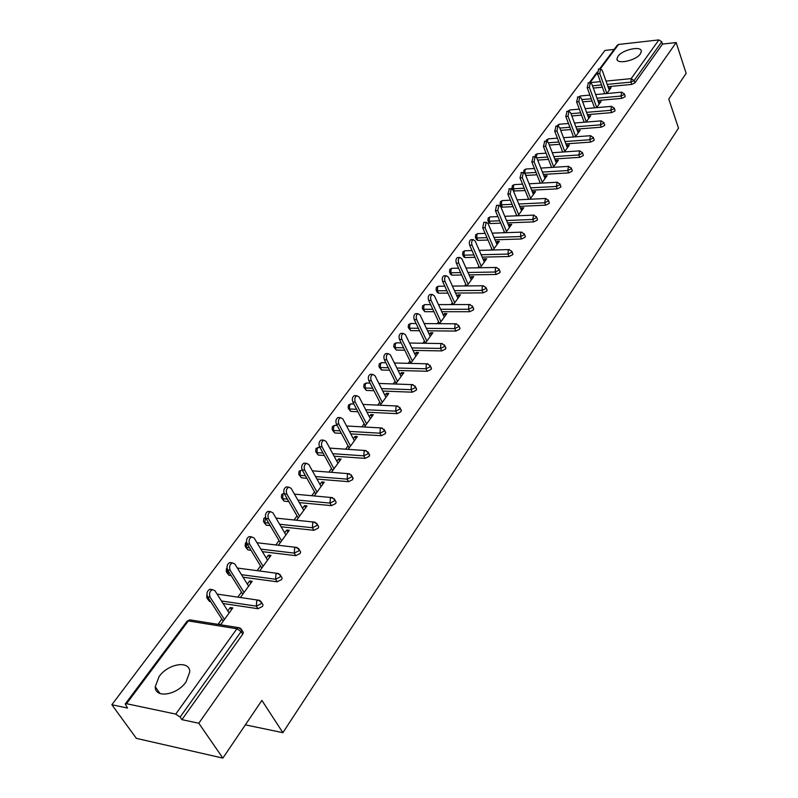 <?xml version="1.0" encoding="UTF-8"?>
<svg xmlns="http://www.w3.org/2000/svg" width="798" height="798" viewBox="0 0 798 798"><rect width="100%" height="100%" fill="white"/><g stroke="black" fill="none" stroke-linecap="round" stroke-linejoin="round"><path stroke-width="1.2" d="M617.991 56.299L616.984 58.803C616.285 64.818 635.936 60.728 640.365 53.885L641.323 51.451C641.921 45.436 622.48 49.526 617.991 56.299M159.061 676.634L155.241 686.749C154.792 698.689 177.056 695.258 186.084 681.851L189.744 671.996C190.074 660.036 168.179 663.447 159.061 676.634M599.567 68.947L617.323 45.177L618.56 44.459L658.899 39.91L661.771 41.795L662.52 44.06L676.165 42.553L686.15 73.336L668.764 99.032L678.509 128.149L282.881 732.684L261.904 700.405L222.871 758.1L136.378 738.369L111.85 704.734L127.51 708.065L125.246 703.986L126.523 703.716L175.75 714.09L236.906 628.764L188.308 620.934L126.523 703.716M614.161 49.416L604.964 50.434L111.85 704.734M245.365 724.853L282.881 732.684M242.562 631.228L243.36 632.465L242.732 634.181L181.924 719.656L198.802 723.247L222.871 758.1M242.732 634.181L241.086 631.607L180.129 717.073L181.924 719.656M180.129 717.073L175.75 714.09M676.165 42.553L198.802 723.247M231.57 609.632L230.243 607.547L232.807 607.936L220.727 624.545L218.153 624.136L221.864 619.039M230.243 607.547L227.809 610.889M662.52 44.06L634.909 82.872L631.747 84.418L608.016 86.673M602.38 87.211L593.303 88.069M625.083 95.969L625.004 96.807L621.802 98.363L597.822 100.518M592.076 101.027L582.69 101.875M614.959 110.174L614.869 111.042L611.637 112.618L587.408 114.653M581.543 115.151L571.827 115.959M604.605 124.688L604.515 125.595L601.253 127.191L576.755 129.106M570.77 129.575L560.705 130.363M594.021 139.53L593.931 140.478L590.63 142.094L565.872 143.869M559.747 144.318L549.323 145.066M583.198 154.702L583.109 155.69L579.767 157.326L554.73 158.972M548.485 159.381L537.672 160.099M536.944 174.792L525.732 175.45M572.126 170.223L572.036 171.251L568.655 172.907L543.338 174.413M525.144 190.552L513.443 191.001M560.795 186.104L560.715 187.181L557.283 188.857L531.687 190.203M513.054 206.672L502.431 207.161L501.064 206.413L500.266 204.497M549.204 202.353L549.124 203.48L545.652 205.176L519.747 206.363M500.675 223.161L490.241 223.57L488.885 222.792L488.067 220.896M537.333 218.981L537.254 220.158L533.742 221.874L507.528 222.891M487.987 240.038L477.773 240.358L476.406 239.57L475.588 237.684M525.174 236.018L525.094 237.245L521.543 238.981L495.009 239.819M474.98 257.315L465.005 257.555L463.648 256.737L462.81 254.861M512.725 253.455L512.645 254.742L509.054 256.507L482.192 257.146M461.653 275.011L451.927 275.17L450.571 274.322L449.733 272.467M499.967 271.33L499.897 272.677L496.256 274.462L469.044 274.891M447.977 293.135L438.531 293.205L437.174 292.337L436.326 290.492M486.89 289.634L486.82 291.051L483.139 292.856L455.578 293.075M433.942 311.699L424.805 311.689L422.591 308.976M473.483 308.407L473.423 309.883L469.683 311.719L441.753 311.699M419.549 330.721L410.731 330.641L408.516 327.918M459.728 327.659L459.678 329.205L455.897 331.07L427.578 330.801M404.756 350.222L396.307 350.063L394.092 347.339M445.623 347.399L445.583 349.025L441.743 350.911L413.035 350.382M389.564 370.222L381.514 369.993L379.289 367.26M431.149 367.659L431.11 369.364L427.219 371.279L398.092 370.462M373.953 390.721L366.332 390.431L364.107 387.698M416.287 388.456L416.257 390.242L412.317 392.187L382.751 391.06M357.893 411.758L350.751 411.419L348.526 408.676M401.025 409.803L401.005 411.688L397.015 413.653L366.98 412.207M341.374 433.354L334.751 432.955L332.537 430.222M385.344 431.738L385.344 433.713L381.284 435.708L350.781 433.903M324.377 455.508L318.322 455.079L316.108 452.346M369.225 454.271L369.235 456.346L365.125 458.371L334.113 456.197M306.861 478.261L301.445 477.812L299.24 475.079M352.656 477.433L352.686 479.618L348.517 481.673L316.956 479.089M288.816 501.623L284.098 501.174L281.894 498.451M335.619 501.254L336.148 502.211L335.659 503.548L331.429 505.643L299.3 502.61M270.213 525.613L266.253 525.194L264.068 522.481M318.083 525.752L318.661 526.77L318.153 528.166L313.853 530.291L281.115 526.79M251.011 550.271L247.909 549.902L245.734 547.199M300.038 550.969L300.656 552.036L300.118 553.503L295.759 555.667L262.372 551.647M231.181 575.607L229.026 575.318L226.861 572.635M281.445 576.924L282.123 578.051L281.564 579.597L277.135 581.792L243.051 577.213M210.682 601.652L209.595 601.493L207.45 598.819M262.303 603.667L263.031 604.844L262.442 606.48L257.944 608.714L223.101 603.507M240.447 597.423L252.168 581.293L249.624 580.954L247.32 584.106M241.495 592.106L237.884 597.054M259.689 570.959L270.981 555.428L268.447 555.119L266.273 558.101M260.547 565.962L257.146 570.63M278.402 545.224L289.255 530.301L286.731 530.032L284.677 532.845M279.061 540.555L275.869 544.924M296.587 520.216L307.011 505.882L304.497 505.643L302.562 508.306M297.036 515.877L294.063 519.957M314.252 495.927L324.267 482.152L321.774 481.942L319.948 484.446M314.522 491.887L311.749 495.698M331.429 472.296L341.055 459.059L338.581 458.88L336.856 461.244M331.529 468.556L328.936 472.107M348.137 449.324L357.394 436.596L354.93 436.446L353.305 438.671M348.068 445.863L345.664 449.154M364.397 426.97L373.294 414.721L370.841 414.601L369.314 416.706M364.157 423.768L361.933 426.83M380.217 405.204L388.776 393.434L386.342 393.334L384.895 395.309M379.828 402.262L377.773 405.095M395.618 384.018L403.858 372.696L401.434 372.626L400.077 374.481M395.1 381.324L393.195 383.938M410.631 363.379L418.551 352.487L416.137 352.437L414.87 354.182M409.963 360.915L408.217 363.319M425.254 343.27L432.875 332.796L430.481 332.766L429.284 334.402M424.456 341.025L422.85 343.24M439.508 323.669L446.84 313.594L444.456 313.584L443.339 315.12M438.581 321.644L437.114 323.659M453.404 304.567L460.456 294.861L458.092 294.881L457.045 296.307M452.366 302.731L451.03 304.567M466.95 285.923L473.743 276.587L471.389 276.627L470.411 277.963M465.803 284.288L464.596 285.953M480.177 267.739L486.71 258.761L484.376 258.811L483.458 260.058M478.92 266.293L477.832 267.789M493.074 249.993L499.368 241.345L497.044 241.425L496.196 242.582M491.718 248.727L490.75 250.063M505.673 232.677L511.727 224.348L509.423 224.438L508.625 225.525M504.216 231.58L503.358 232.757M517.972 215.759L523.797 207.749L521.503 207.849L520.775 208.857M516.426 214.822L515.678 215.859M529.982 199.241L535.598 191.53L533.313 191.65L532.635 192.577M528.356 198.453L527.697 199.35M541.722 183.101L547.119 175.68L544.854 175.809L544.236 176.667M540.007 182.463L539.458 183.221M553.194 167.321L558.391 160.179L556.136 160.328L555.568 161.116M551.398 166.832L550.939 167.46M564.405 151.899L569.403 145.027L567.169 145.186L566.65 145.904M562.53 151.55L562.171 152.059M575.368 136.827L580.186 130.214L577.483 131.042M586.091 122.074L590.72 115.71L588.086 116.488M596.585 107.65L601.034 101.526L598.45 102.264M606.849 93.536L611.128 87.64L608.605 88.329M249.624 580.954L250.911 583.029M268.447 555.119L269.694 557.204M286.731 530.032L287.938 532.106M304.497 505.643L305.674 507.718M321.774 481.942L322.921 484.007M338.581 458.88L339.689 460.935M354.93 436.446L356.008 438.491M370.841 414.601L371.898 416.646M386.342 393.334L387.369 395.369M401.434 372.626L402.431 374.651M416.137 352.437L417.115 354.462M430.481 332.766L431.429 334.781M444.456 313.584L445.384 315.589M458.092 294.881L458.99 296.876M471.389 276.627L472.276 278.612M484.376 258.811L485.234 260.786M497.044 241.425L497.882 243.39M509.423 224.438L510.241 226.403M521.503 207.849L522.301 209.804M533.313 191.65L534.101 193.585M544.854 175.809L545.623 177.735M556.136 160.328L556.884 162.243M567.169 145.186L567.897 147.101M577.961 130.383L578.67 132.278M588.515 115.9L589.213 117.785M598.849 101.725L599.527 103.6M608.954 87.85L609.622 89.725M229.136 612.974L214.951 590.729L212.398 589.632C209.645 591.288 208.896 593.812 210.143 597.193L224.438 619.447M210.143 597.193L207.57 596.814C206.313 593.443 207.071 590.919 209.824 589.263L211.929 589.812M207.57 596.814L223.211 621.123M248.617 586.191L234.851 563.986L232.338 562.859C229.694 564.465 228.976 566.939 230.183 570.261L244.048 592.465M230.183 570.261L227.62 569.922C226.413 566.6 227.121 564.136 229.774 562.53L231.819 563.069M227.62 569.922L242.792 594.191M267.529 560.186L254.163 538.032L251.689 536.884C249.146 538.431 248.467 540.845 249.634 544.116L263.091 566.281M249.634 544.116L247.081 543.817C245.914 540.555 246.592 538.141 249.136 536.595L251.131 537.124M247.081 543.817L261.814 568.036M285.893 534.919L272.926 512.825L270.482 511.648C268.038 513.154 267.39 515.518 268.527 518.74L281.584 540.845M268.527 518.74L265.983 518.471C264.846 515.259 265.495 512.905 267.938 511.398L269.884 511.917M265.983 518.471L280.288 542.64M303.749 510.371L291.14 488.336L288.736 487.139C286.392 488.605 285.764 490.91 286.871 494.082L299.559 516.136M286.871 494.082L284.347 493.852C283.24 490.69 283.859 488.376 286.213 486.92L287.539 487.039M284.347 493.852L298.233 517.952M321.095 486.511L308.856 464.536L306.482 463.329C304.228 464.735 303.629 467 304.696 470.122L317.025 492.107M305.464 475.768L300.038 475.329L300.377 470.78L302.193 469.942C301.115 466.81 301.714 464.546 303.978 463.139L305.215 463.229M304.696 470.122L302.183 469.922L315.679 493.952M337.973 463.299L326.073 441.394L323.739 440.167C321.564 441.533 320.986 443.758 322.033 446.83L334.013 468.745M322.033 446.83L319.529 446.661C318.492 443.598 319.06 441.374 321.245 440.007L322.402 440.087M319.529 446.661L332.656 470.621M354.392 440.725L342.811 418.89L340.527 417.643C338.422 418.97 337.873 421.154 338.881 424.177L350.541 446.022M338.881 424.177L336.397 424.037C335.389 421.015 335.938 418.84 338.043 417.514L339.13 417.573M336.397 424.037L349.165 447.917M370.372 418.741L359.11 396.995L356.856 395.728C354.831 397.015 354.302 399.15 355.28 402.132L366.621 423.908M355.28 402.132L352.816 402.022C351.838 399.05 352.357 396.915 354.382 395.628L355.409 395.668M352.816 402.022L365.225 425.823M385.933 397.344L374.97 375.678L372.756 374.392C370.801 375.649 370.292 377.743 371.24 380.686L382.282 402.372M371.24 380.686L368.786 380.606C367.838 377.663 368.337 375.569 370.302 374.322L371.25 374.352M368.786 380.606L380.875 404.307M401.085 376.506L390.412 354.93L388.227 353.624C386.342 354.841 385.863 356.906 386.781 359.798L397.524 381.404M386.781 359.798L384.347 359.738C383.419 356.846 383.898 354.791 385.793 353.574L386.691 353.594M384.347 359.738L396.107 383.349M415.848 356.207L405.454 334.711L403.309 333.394C401.484 334.581 401.025 336.596 401.923 339.459L412.376 360.975M401.923 339.459L399.489 339.419C398.591 336.566 399.06 334.552 400.885 333.365L401.723 333.374M399.489 339.419L410.95 362.94M430.242 336.417L420.107 315.011L418.002 313.684C416.237 314.831 415.798 316.816 416.666 319.639L426.86 341.065M416.666 319.639L414.252 319.629C413.384 316.816 413.823 314.831 415.588 313.674L416.376 313.674M414.252 319.629L425.414 343.04M444.267 317.125L434.391 295.809L432.326 294.462C430.621 295.589 430.192 297.544 431.04 300.317L440.975 321.654M431.04 300.317L428.646 300.327C427.798 297.554 428.227 295.609 429.932 294.482L430.671 294.482M428.646 300.327L439.518 323.649M457.952 298.312L448.326 277.086L446.291 275.729C444.636 276.826 444.227 278.741 445.055 281.485L454.73 302.731M445.055 281.485L442.671 281.514C441.843 278.781 442.252 276.866 443.907 275.769L444.596 275.759M442.671 281.514L453.194 304.567M471.299 279.948L461.912 258.831L459.907 257.465C458.311 258.522 457.912 260.417 458.72 263.121L468.157 284.268M458.72 263.121L456.356 263.17C455.548 260.467 455.947 258.582 457.543 257.515L458.192 257.505M456.356 263.17L466.541 285.933M484.316 262.043L475.169 241.016L473.194 239.629C471.648 240.677 471.269 242.532 472.057 245.205L481.264 266.253M472.057 245.205L469.703 245.275C468.915 242.602 469.294 240.747 470.85 239.709L471.458 239.689M469.703 245.275L479.558 267.759M497.034 244.557L488.107 223.63L486.172 222.233L485.064 227.719L494.052 248.667M485.064 227.719L482.72 227.799L483.827 222.333L484.406 222.303M482.72 227.799L492.276 250.023M509.453 227.48L500.735 206.662L498.83 205.256L497.762 210.652L506.531 231.49M497.762 210.652L495.438 210.752L496.506 205.365L497.044 205.335M495.438 210.752L504.695 232.707M521.573 210.802L513.064 190.084L511.189 188.677L510.161 193.984L518.72 214.722M510.161 193.984L507.857 194.104L509.393 188.767M507.857 194.104L516.835 215.809M533.423 194.513L525.104 173.894L523.269 172.478L522.281 177.705L530.64 198.343M522.281 177.705L519.987 177.834L521.453 172.587M519.987 177.834L528.695 199.301M544.994 178.592L536.874 158.084L535.069 156.647L534.111 161.794L542.271 182.343M534.111 161.794L531.827 161.944L533.244 156.777M531.827 161.944L540.286 183.181M556.316 163.031L548.376 142.623L546.6 141.186L545.672 146.253L553.652 166.692M545.672 146.253L543.408 146.423L544.755 141.316M543.408 146.423L551.627 167.42M567.378 147.82L559.617 127.51L557.872 126.064L556.974 131.062L564.775 151.401M556.974 131.062L554.73 131.241L556.026 126.214M554.73 131.241L562.71 152.019M578.201 132.937L570.61 112.737L568.894 111.281L568.026 116.209L575.647 136.438M568.026 116.209L565.792 116.398L567.039 111.441M565.792 116.398L573.562 136.957M588.784 118.383L581.363 98.284L579.677 96.827L578.839 101.685L586.291 121.805M578.839 101.685L576.615 101.885L577.812 96.997M576.615 101.885L584.176 122.234M599.138 104.139L591.887 84.149L590.221 82.683L589.413 87.481L596.705 107.491M589.413 87.481L587.198 87.69L588.355 82.862M587.198 87.69L594.56 107.83M609.273 90.204L602.181 70.314L600.545 68.847L599.757 73.576L606.889 93.486M599.757 73.576L597.562 73.795L598.67 69.037M597.562 73.795L604.724 93.735M243.36 632.465L241.714 629.891L241.086 631.607L236.906 628.764L238.373 627.627L239.979 628.006M240.846 628.615L241.714 629.891L238.373 627.627L189.794 619.837L187.011 621.293L125.326 703.876M618.56 44.459L600.345 68.867M597.333 72.907L590.061 82.643L600.375 81.635M606.021 81.087L631.148 78.633L658.899 39.91M661.771 41.795L634.111 80.578L634.909 82.872M631.747 84.418L630.949 82.114L631.148 78.633L634.111 80.578L630.949 82.114L607.198 84.398M257.944 608.714L256.338 606.141L221.495 600.984M209.066 599.138L207.979 598.979L209.595 601.493M187.091 621.193L189.794 619.837L191.211 620.066M206.911 594.69L206.742 597.722L207.979 598.979L207.45 596.625M263.031 604.844L261.445 602.281L258.113 600.026L256.717 601.103L256.338 606.141L260.846 603.906L261.445 602.281L260.627 601.064M277.135 581.792L275.579 579.228L241.485 574.68M229.605 573.094L227.46 572.814L229.026 575.318M295.759 555.667L294.253 553.104L260.856 549.124M249.485 547.767L246.383 547.398L247.909 549.902M313.853 530.291L312.387 527.737L279.639 524.266M268.726 523.109L264.776 522.69L266.253 525.194M331.429 505.643L330.013 503.089L297.873 500.097M287.38 499.119L282.652 498.68L284.098 501.174M348.517 481.673L347.14 479.139L315.559 476.586M299.07 471.269L298.741 474.221L301.445 477.812M365.125 458.371L363.788 455.848L332.756 453.693M323.01 453.025L316.956 452.606L318.322 455.079M381.284 435.708L379.978 433.184L349.454 431.419M340.048 430.87L333.424 430.491L334.751 432.955M397.015 413.653L395.738 411.14L365.703 409.723M356.606 409.294L349.454 408.955L350.751 411.419M412.317 392.187L411.08 389.683L381.504 388.586M372.696 388.267L365.065 387.988L366.332 390.431M427.219 371.279L426.022 368.786L396.875 367.998M388.347 367.768L380.287 367.549L381.514 369.993M441.743 350.911L440.576 348.427L411.848 347.928M403.569 347.778L395.11 347.629L396.307 350.063M455.897 331.07L454.75 328.596L426.421 328.357M418.381 328.287L409.574 328.217L410.731 330.641M469.683 311.719L468.576 309.255L440.626 309.275M432.815 309.275L423.668 309.275L424.805 311.689M483.139 292.856L482.052 290.402L454.481 290.652M446.87 290.721L437.424 290.801L438.531 293.205M496.256 274.462L495.199 272.018L467.977 272.487M460.576 272.607L450.85 272.776L451.927 275.17M509.054 256.507L508.027 254.073L481.144 254.742M473.932 254.931L463.947 255.17L465.005 257.555M521.543 238.981L520.545 236.567L493.992 237.425M486.96 237.654L476.745 237.994L477.773 240.358M533.742 221.874L532.765 219.47L506.531 220.517M499.668 220.787L489.244 221.206L490.241 223.57M545.652 205.176L544.695 202.772L518.78 203.999M512.077 204.308L501.453 204.807L502.431 207.161M557.283 188.857L556.356 186.473L530.73 187.849M524.186 188.198L513.383 188.787L514.341 191.121M568.655 172.907L567.747 170.533L542.411 172.069M536.017 172.458L525.044 173.116L525.982 175.44M579.767 157.326L578.869 154.962L553.832 156.637M547.568 157.056L536.745 157.785M590.63 142.094L589.752 139.74L564.984 141.555M558.859 142.004L548.435 142.762M601.253 127.191L600.395 124.857L575.887 126.792M569.902 127.271L559.837 128.069M611.637 112.618L610.809 110.294L586.56 112.358M580.685 112.857L570.969 113.685M621.802 98.363L620.984 96.049L596.994 98.224M591.238 98.753L581.852 99.6M601.562 84.937L592.485 85.815M217.086 594.081L259.619 600.355M226.532 568.385L226.203 571.587L227.46 572.814L227.24 569.094M282.123 578.051L280.587 575.488L277.275 573.253L275.948 574.281L275.579 579.228L280.018 577.034L280.587 575.488L279.829 574.321M237.375 568.046L278.682 573.533M245.445 543.069L245.116 546.201L246.383 547.398L246.642 542.78M300.656 552.036L299.16 549.473L295.868 547.258L294.612 548.236L294.253 553.104L298.622 550.939L299.16 549.473L298.472 548.366M257.006 542.73L297.195 547.498M263.819 518.461L263.5 521.523L264.776 522.69L265.574 517.523M318.661 526.77L317.205 524.216L313.933 522.012L312.736 522.939L312.387 527.737L316.696 525.613L317.205 524.216L316.567 523.159M276.018 518.101L315.18 522.211M281.684 494.541L281.365 497.543L282.652 498.68L282.991 494.062L284.058 493.234L281.764 494.431M336.148 502.211L334.741 499.668L331.489 497.483L330.352 498.371L330.013 503.089L334.252 500.994L334.741 499.668L334.143 498.67M294.462 494.132L332.646 497.653M353.155 478.351L351.778 475.808L348.546 473.643L347.469 474.481L347.14 479.139L351.31 477.074L351.778 475.808L351.23 474.86M312.347 470.81L349.634 473.783M315.978 448.636L315.659 451.528L316.956 452.606L317.285 448.127L319.24 447.399M369.683 455.139L368.347 452.606L365.135 450.451L364.107 451.259L363.788 455.848L367.908 453.813L367.838 451.708M329.704 448.097L366.152 450.581M332.427 426.601L332.108 429.434L333.424 430.491L333.744 426.072L335.599 425.374M385.763 432.566L384.466 430.042L381.274 427.908L380.297 428.676L379.978 433.184L384.038 431.189L383.998 429.184M346.571 425.982L382.232 428.007M348.457 405.145L348.137 407.928L349.454 408.955L349.763 404.606L351.519 403.918M401.414 410.591L400.147 408.077L396.985 405.963L396.047 406.691L395.738 411.14L399.748 409.175L399.718 407.259M362.96 404.436L397.873 406.042M364.068 384.247L363.748 386.99L365.065 387.988L365.374 383.688L367.04 383.03M416.646 389.195L415.419 386.691L412.277 384.596L411.379 385.294L411.08 389.683L415.03 387.738L415.02 385.923M378.89 383.439L413.105 384.656M379.269 363.888L378.95 366.581L380.287 367.549L380.576 363.319L382.152 362.681M431.489 368.367L430.292 365.873L427.169 363.788L426.312 364.467L426.022 368.786L429.913 366.871L429.913 365.135M394.392 362.98L427.947 363.838M394.092 344.048L393.773 346.691L395.11 347.629L395.399 343.459L396.895 342.841M445.932 348.068L444.775 345.584L441.673 343.519L440.855 344.167L440.576 348.427L444.416 346.541L444.426 344.896M409.474 343.03L442.401 343.559M408.546 324.696L408.227 327.3L409.574 328.217L409.853 324.098L411.269 323.499M460.017 328.297L458.89 325.823L455.808 323.779L455.03 324.387L454.75 328.596L458.541 326.731L458.561 325.155M424.167 323.579L456.486 323.808M422.641 305.824L422.322 308.387L423.668 309.275L423.938 305.215L425.294 304.637M473.753 309.016L472.645 306.552L469.593 304.527L468.845 305.115L468.576 309.255L472.316 307.42L472.346 305.923M438.471 304.607L470.231 304.547M436.396 287.41L436.067 289.943L437.424 290.801L437.693 286.791L438.97 286.233M487.139 290.213L486.062 287.759L483.029 285.754L482.311 286.312L482.052 290.402L485.743 288.597L485.783 287.16M452.406 286.083L483.628 285.764M449.813 269.445L449.493 271.938L450.85 272.776L451.109 268.816L452.326 268.278M500.196 271.869L499.149 269.425L496.137 267.44L495.458 267.978L495.199 272.018L498.84 270.233L498.89 268.866M465.992 268.018L496.695 267.44M462.91 251.909L462.591 254.363L463.947 255.17L464.207 251.27L465.364 250.742M512.944 253.973L511.917 251.55L508.934 249.575L508.276 250.093L508.027 254.073L511.628 252.318L511.678 251.011M479.239 250.373L509.453 249.575M475.708 234.782L475.379 237.196L476.745 237.994L476.995 234.133L478.092 233.624M525.373 236.507L524.376 234.093L521.413 232.128L520.785 232.637L520.545 236.567L524.096 234.821L524.156 233.585M492.166 233.146L521.912 232.128M488.196 218.054L487.877 220.438L489.244 221.206L489.483 217.395L490.531 216.906M537.523 219.45L536.545 217.046L533.603 215.111L532.765 219.47L536.276 217.754L536.336 216.567M504.775 216.308L534.071 215.101M500.406 201.704L500.087 204.069L501.453 204.807L501.693 201.046L502.69 200.567M549.373 202.802L548.425 200.398L545.513 198.483L544.695 202.772L548.166 201.076L548.236 199.939M517.084 199.869L545.942 198.473M512.336 185.734L512.007 188.059L513.383 188.787L513.613 185.066L514.57 184.607M560.964 186.523L560.026 184.138L557.144 182.243L556.356 186.473L559.777 184.797L559.847 183.71M529.104 183.799L557.543 182.223M523.668 172.418L523.997 170.124M524.685 173.116L525.274 169.445L526.181 169.006M572.276 170.632L571.368 168.258L568.505 166.373L567.747 170.533L571.129 168.887L571.208 167.839M540.835 168.089L568.884 166.353M546.051 153.166L537.204 153.775L536.226 157.026M583.338 155.091L582.45 152.727L579.607 150.862L578.869 154.962L582.221 153.336L582.301 152.338M552.306 152.737L579.966 150.842M535.488 154.732L537.543 153.745M557.393 138.174L548.326 138.852L547.308 141.246M594.161 139.899L593.293 137.545L590.47 135.7L589.752 139.74L593.064 138.124L593.143 137.176M563.518 137.715L590.809 135.68M546.64 139.81L548.645 138.822M568.475 123.5L559.208 124.249L558.251 126.034M604.734 125.037L603.886 122.702L601.084 120.867L600.395 124.857L603.667 123.261L603.747 122.343M574.47 123.022L601.403 120.847M557.553 125.196L559.518 124.229M579.308 109.146L569.862 109.964L569.004 111.261M615.078 110.513L614.251 108.189L611.468 106.363L610.809 110.294L614.041 108.718L614.121 107.84M585.183 108.638L611.767 106.343M568.226 110.912L570.151 109.944M589.912 95.102L580.296 95.989L579.577 96.837M625.203 96.289L624.385 93.974L621.632 92.179L620.984 96.049L624.186 94.493L624.265 93.655M595.667 94.573L621.911 92.149M578.68 96.917L580.565 95.96M617.482 60.239L616.984 58.803M159.989 693.522L155.241 686.749M589.233 82.783L597.233 72.069M246.502 542.101L245.515 542.959M265.505 517.234L263.899 518.351M302.233 470.012L299.15 471.159M319.958 447.449L318.332 447.339L316.058 448.526M337.155 425.454L334.741 425.324L332.517 426.491M353.853 404.027L350.721 403.888L348.536 405.035M370.082 383.14L366.282 383.01L364.147 384.137M385.853 362.771L381.444 362.661L379.359 363.768M401.195 342.901L396.227 342.831L394.182 343.928M416.117 323.529L410.651 323.499L408.636 324.577M430.641 304.627L424.706 304.637L422.731 305.704M444.795 286.173L438.421 286.243L436.476 287.29M458.581 268.158L451.808 268.288L449.902 269.325M472.017 250.562L464.875 250.762L463 251.789M485.124 233.385L477.643 233.644L475.798 234.662M497.902 216.597L490.102 216.926L488.286 217.934M510.381 200.198L502.281 200.587L500.496 201.585M512.426 189.066L512.186 188.478M522.55 184.168L514.181 184.627L512.426 185.615M534.441 168.488L525.822 169.026L524.087 170.004M535.398 154.862L534.969 156.657M546.55 139.929L546.111 141.216M557.463 125.326L557.094 126.124M209.824 589.263L212.398 589.632M229.774 562.53L232.338 562.859M249.136 536.595L251.689 536.884M267.938 511.398L270.482 511.648M286.213 486.92L288.736 487.139M303.978 463.139L306.482 463.329M321.245 440.007L323.739 440.167M338.043 417.514L340.527 417.643M354.382 395.628L356.856 395.728M370.302 374.322L372.756 374.392M385.793 353.574L388.227 353.624M400.885 333.365L403.309 333.394M415.588 313.674L418.002 313.684M429.932 294.482L432.326 294.462M443.907 275.769L446.291 275.729M457.543 257.515L459.907 257.465M470.85 239.709L473.194 239.629M483.827 222.333L486.172 222.233M496.506 205.365L498.83 205.256M508.885 188.797L511.189 188.677M520.974 172.617L523.269 172.478M532.785 156.807L535.069 156.647M544.336 141.356L546.6 141.186M555.627 126.244L557.872 126.064M566.66 111.481L568.894 111.281M577.453 97.027L579.677 96.827M588.016 82.902L590.221 82.683M598.35 69.067L600.545 68.847"/></g></svg>
